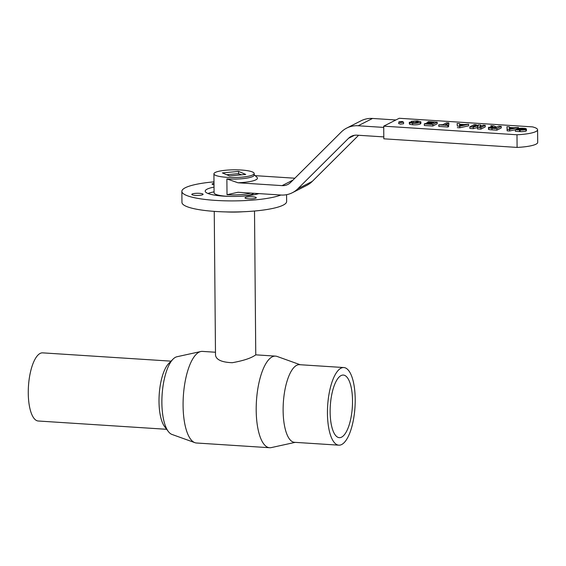 <?xml version="1.0" encoding="UTF-8"?>
<svg xmlns="http://www.w3.org/2000/svg" width="566" height="566" viewBox="0 0 566 566"><rect width="100%" height="100%" fill="white"/><g stroke="black" fill="none" stroke-linecap="round" stroke-linejoin="round"><path stroke-width="0.85" d="M214.012 184.849A5.639 1.075 179.5 0 1 212.13 184.063A5.639 1.075 179.5 0 1 213.998 183.25M192.178 194.011A5.639 1.075 179.5 0 1 198.461 193.282A5.639 1.075 179.5 0 1 203.081 194.301A5.639 1.075 179.5 0 1 197.456 195.426A5.639 1.075 179.5 0 1 191.81 194.4A5.639 1.075 179.5 0 1 192.178 194.011M248.623 198.808A5.639 1.075 179.5 0 1 245 197.831A5.639 1.075 179.5 0 1 250.625 196.706A5.639 1.075 179.5 0 1 256.271 197.732A5.639 1.075 179.5 0 1 248.623 198.808M300.192 364.73L277.142 356.46A45.896 16.152 93.7 0 0 275.536 356.12A45.896 16.152 93.7 0 0 272.182 356.87A45.896 16.152 93.7 0 0 256.242 405.589A45.896 16.152 93.7 0 0 269.621 447.727A45.896 16.152 93.7 0 0 271.255 447.6L295.183 442.357M254.509 211.019L255.761 354.896L254.431 355.724C250.045 358.511 242.658 360.839 232.272 362.714C221.879 362.304 216.29 359.813 215.505 355.243L214.245 211.373M215.476 352.243L202.423 351.394A45.896 16.152 93.7 0 0 200.781 351.528A45.896 16.152 93.7 0 0 199.069 352.151A45.896 16.152 93.7 0 0 183.214 398.556A45.896 16.152 93.7 0 0 194.895 442.669A45.896 16.152 93.7 0 0 196.508 443.001L269.621 447.727M258.846 193.607A28.986 5.54 179.5 0 1 226.294 196.296A28.986 5.54 179.5 0 1 205.21 191.152A28.986 5.54 179.5 0 1 214.033 187.091M208.026 193.501A28.986 5.54 179.5 0 1 214.075 191.832M280.877 195.029A52.341 9.997 179.5 0 1 222.07 200.725A52.341 9.997 179.5 0 1 181.863 191.358A52.341 9.997 179.5 0 1 213.99 181.849M286.573 194.69L286.637 201.51A52.341 9.997 179.5 0 1 283.191 205.125A52.341 9.997 179.5 0 1 224.844 211.882A52.341 9.997 179.5 0 1 181.955 202.423L181.863 191.358M243.21 211.741A28.187 5.384 179.5 0 1 225.551 211.896M226.669 174.724L236.821 173.769A11.27 2.151 179.5 0 1 239.305 173.932L241.449 174.83M352.519 400.671A31.363 11.037 -86.3 0 1 339.303 437.66A31.363 11.037 -86.3 0 1 330.318 405.652A31.363 11.037 -86.3 0 1 343.35 375.06A31.363 11.037 -86.3 0 1 352.519 400.671M171.052 361.15L42.648 352.859A34.144 12.013 93.7 0 0 40.158 353.417A34.144 12.013 93.7 0 0 28.3 389.656A34.144 12.013 93.7 0 0 38.247 421.005L166.652 429.297M200.781 351.528L176.967 356.743A39.125 13.768 93.7 0 0 175.51 357.273A39.125 13.768 93.7 0 0 173.019 359.162A39.125 13.768 93.7 0 0 162.109 394.785A39.125 13.768 93.7 0 0 168.343 431.518A39.125 13.768 93.7 0 0 171.951 434.433L194.895 442.669M173.019 359.162L168.725 363.513A34.144 12.013 93.7 0 0 159.202 394.601A34.144 12.013 93.7 0 0 164.649 426.658L168.343 431.518M343.831 367.546L299.506 364.688A38.891 13.683 93.7 0 0 296.669 365.325A38.891 13.683 93.7 0 0 283.163 406.6A38.891 13.683 93.7 0 0 294.497 442.315L338.822 445.173A38.891 13.683 93.7 0 0 354.981 407.244A38.891 13.683 93.7 0 0 343.831 367.546A38.891 13.683 93.7 0 0 340.994 368.183A38.891 13.683 93.7 0 0 327.488 409.466A38.891 13.683 93.7 0 0 338.822 445.173M383.805 136.901L357.005 135.168A12.884 11.808 -117 0 0 351.274 136.328A12.884 11.808 -117 0 0 348.522 138.323L297.886 188.726A25.767 23.609 63 0 1 292.389 192.709A25.767 23.609 63 0 1 280.934 195.029L238.045 192.263L227.016 194.711A20.128 3.849 -0.5 0 0 250.823 193.091M254.176 173.493A20.128 3.849 179.5 0 1 234.083 177.512A20.128 3.849 179.5 0 1 213.92 173.847A20.128 3.849 179.5 0 1 215.243 172.453A20.128 3.849 179.5 0 1 237.685 169.857A20.128 3.849 179.5 0 1 254.176 173.493L254.191 175.071A20.128 3.849 179.5 0 1 226.881 178.906L237.961 182.776A23.355 4.464 -0.5 0 0 256.985 177.342L254.191 174.696M237.961 182.776L282.094 185.627A12.884 11.808 -117 0 0 287.825 184.466A12.884 11.808 -117 0 0 290.577 182.471L341.213 132.076A25.767 23.609 63 0 1 346.71 128.086A25.767 23.609 63 0 1 358.165 125.765L383.727 127.414M294.851 178.219L255.209 175.658M292.389 192.709L306.758 185.4A25.767 23.609 -117 0 0 312.255 181.417L358.618 135.274M395.896 119.971L372.534 118.457A25.767 23.609 -117 0 0 361.073 120.784L346.71 128.086M253.886 193.289A20.128 3.849 179.5 0 1 239.807 196.289M228.685 196.381A20.128 3.849 179.5 0 1 214.082 192.815L213.92 173.847M238.541 173.868L238.519 171.399L245.75 174.427L229.577 175.941L222.346 172.913L238.519 171.399M400.339 122.475L399.2 121.895L402.115 121.577L403.254 122.157L400.339 122.475M398.881 121.874L402.242 121.506L403.565 122.178L400.212 122.539L398.881 121.874L398.676 123.671M398.896 123.452L400.226 124.124L403.579 123.756L403.565 122.178M411.843 122.447L413.52 122.808L417.871 122.242L418.416 121.768L416.59 121.28L411.142 121.308L417.319 120.898L420.878 121.831L420.319 122.362C418.642 123.112 416.088 123.388 412.649 123.19L409.713 122.723L409.345 122.242L411.807 122.369M420.878 121.831L420.892 123.409L420.333 123.947C418.656 124.697 416.102 124.966 412.664 124.768L409.727 124.308L409.345 122.242M413.123 122.78L413.116 121.591M411.149 122.27L411.142 121.308M409.727 124.308L409.36 123.82M437.193 122.221L432.813 124.449L424.309 123.897L425.052 123.522L431.235 123.919L432.212 123.43L426.453 123.055L427.196 122.681L432.955 123.048L434.136 122.447L427.733 122.037L428.476 121.655L437.193 122.221L437.207 123.798L432.827 126.027L432.813 124.449M427.74 122.716L427.733 122.037M426.46 123.614L426.453 123.055M432.827 126.027L424.323 125.482L424.309 123.897M448.845 122.971L445.209 124.824L448.612 125.044L447.869 125.419L438.763 124.831L442.895 124.676L446.532 122.822L448.845 122.971L448.859 124.555L447.982 125.001M448.612 125.044L448.626 126.621L447.883 127.003L438.777 126.409L438.763 124.831M447.883 127.003L447.869 125.419M494.691 127.378L496.403 127.492L495.292 128.058L491.154 127.477L494.691 127.378L494.698 128.022M501.25 126.359L496.87 128.581L491.988 128.27C488.84 128.079 487.743 127.775 488.713 127.35L492.951 126.926L490.927 125.687L493.701 125.871L496.63 127.109L498.929 126.211L501.25 126.359L501.257 127.937L496.877 130.166L496.87 128.581M488.465 129.19L488.713 127.35M490.941 126.94L490.927 125.687M496.877 130.166L492.003 129.847C488.854 129.656 487.758 129.352 488.727 128.935M516.949 128.906A4.832 0.92 179.5 0 1 519.751 129.72A4.832 0.92 179.5 0 1 519.538 129.989L515.35 129.72L516.949 128.906M519.751 129.72L519.765 131.298A4.832 0.92 179.5 0 1 519.553 131.567L519.538 129.989M519.553 131.567L515.364 131.298L515.35 129.72L509.612 130.987L507.15 130.831L506.931 126.727L509.45 126.89L509.45 127.456L514.027 127.753L518.435 127.47L509.598 129.409L507.136 129.246L506.931 126.727M523.592 128.277L521.986 129.098L526.189 129.366A4.832 0.92 -0.5 0 0 526.408 129.09A4.832 0.92 -0.5 0 0 523.592 128.277M526.408 129.09L526.415 130.675A4.832 0.92 179.5 0 1 526.203 130.951L525.977 130.93M526.203 130.951L526.189 129.366M520.154 130.031L521.76 129.211L525.963 129.487A4.832 0.92 179.5 0 1 520.154 130.031L520.168 131.609A4.832 0.92 179.5 0 0 525.977 131.064L525.963 129.487M517.183 128.786L521.385 129.055L522.991 128.241A4.832 0.92 -0.5 0 0 517.183 128.786L517.19 128.928M520.161 130.555L519.758 130.534M509.464 128.8L509.457 127.881L512.591 128.086L509.414 128.807L509.457 127.881M509.457 127.456L509.45 126.89M507.15 130.831L507.136 129.246M509.612 130.987L509.598 129.409M518.442 128.461L518.435 127.47M485.26 125.327L480.881 127.548L477.407 127.329L478.327 125.673L473.303 127.06L469.822 126.841L474.202 124.612L476.346 124.746L472.9 126.501L478.617 124.895L480.852 125.044L479.657 126.94L483.116 125.185L485.26 125.327L485.267 126.904L480.888 129.133L480.881 127.548M480.867 126.331L480.852 125.044M476.353 125.532L476.346 124.746M477.407 127.513L473.317 128.645L469.837 128.418L469.822 126.841M473.317 128.645L473.303 127.06M480.888 129.133L477.421 128.906L477.407 127.329M459.642 125.581L459.634 124.661L462.769 124.867L459.592 125.588L459.634 124.661M457.116 123.508L459.627 123.671L459.634 124.237L464.212 124.534L468.613 124.251L459.776 126.19L457.314 126.027L457.116 123.508L457.314 126.027M459.634 124.237L459.627 123.671M468.613 124.251L468.627 125.829L459.79 127.767L457.328 127.612M459.79 127.767L459.776 126.19M400.53 122.199L401.542 122.072L400.516 122.192M400.395 121.676L402.56 121.81L401.478 122.362L400.403 122.001M400.077 122.454L400.013 122.1M402.56 122.362L402.56 121.81M537.587 129.77A25.767 4.924 179.5 0 0 532.5 126.883L399.228 118.273L383.713 126.161L383.826 138.811L517.091 147.415A25.767 4.924 -0.5 0 0 537.7 142.413L537.587 129.77A25.767 4.924 179.5 0 1 516.984 134.772L383.713 126.161M516.984 134.772L517.091 147.415M292.947 180.108L282.094 185.627M312.255 181.417L297.886 188.726M227.016 194.711L226.881 178.906M416.604 122.666L416.59 121.28M412.664 124.768L412.649 123.19M420.333 123.947L420.319 122.362M491.479 126.918L491.472 126.218M492.003 129.847L491.988 128.27M358.165 125.765L372.534 118.457M348.522 138.323L354.5 135.281M255.761 354.84L275.536 356.12M218.773 195.235L218.78 195.716M249.698 194.966L249.698 195.447M409.317 122.362L409.331 123.94"/></g></svg>
